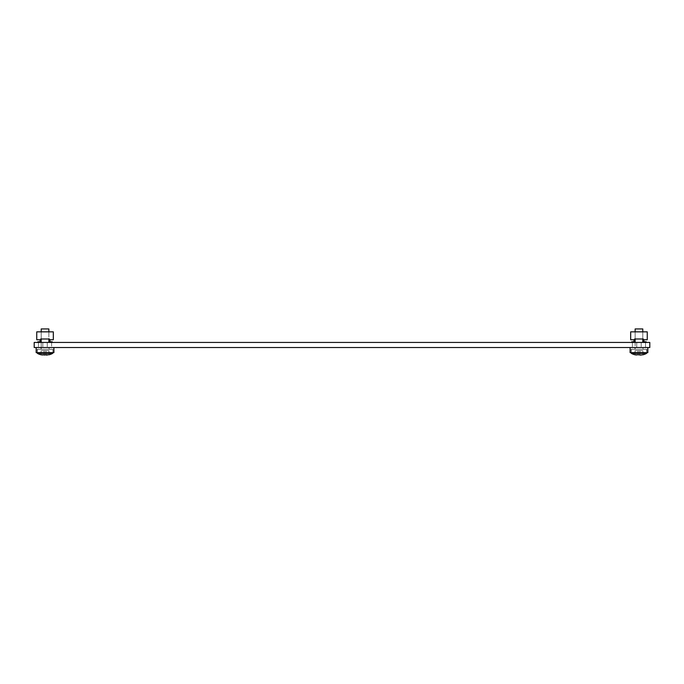 <?xml version="1.0" encoding="UTF-8"?>
<svg xmlns="http://www.w3.org/2000/svg" width="684" height="684" viewBox="0 0 684 684"><rect width="100%" height="100%" fill="white"/><g stroke="black" fill="none" stroke-linecap="round" stroke-linejoin="round"><path stroke-width="0.51" stroke-dasharray="3.42 2.56" d="M645.534 347.532L636.736 347.532L645.534 347.532L645.534 342.436L641.199 342.436L645.534 342.436L645.534 347.532M645.534 342.436L636.736 342.436L645.534 342.436M51.599 347.532L38.466 347.532L51.599 347.532L38.466 347.532L51.599 347.532L51.599 342.436L38.466 342.436L51.599 342.436L51.599 347.532M51.599 342.436L38.466 342.436L51.599 342.436M34.2 342.436L34.2 347.532L649.8 347.532L649.8 342.436L34.2 342.436M636.736 342.436L641.199 342.436L632.401 342.436L636.736 342.436L636.736 347.532L632.401 347.532L641.199 347.532L632.401 347.532L636.736 347.532L636.736 342.436M52.873 349.319L52.873 352.628L37.193 352.628L52.873 352.628L37.193 352.628L52.873 352.628L52.873 349.319L37.193 349.319L37.193 352.628L37.193 349.319L52.873 349.319M53.891 347.532L36.175 347.532L36.175 352.628L53.891 352.628L36.175 352.628L53.891 352.628L53.891 347.532L36.175 347.532M49.111 347.532L49.111 349.319L40.954 349.319L49.111 349.319L40.954 349.319L49.111 349.319L49.111 347.532L40.954 347.532L40.954 349.319L40.954 347.532L49.111 347.532M48.855 342.436L48.855 328.936L41.211 328.936L48.855 328.936L41.211 328.936L41.211 349.327L48.855 349.327L41.211 349.327L48.855 349.327L41.211 349.327L41.211 342.436M37.389 352.628L37.389 349.327L52.677 349.327L37.389 349.327L52.677 349.327L37.389 349.327L37.389 353.354L52.677 353.354A12.748 12.748 0 0 1 48.983 354.782L48.983 354.782M52.677 352.628L52.677 353.354M41.083 354.782L44.144 355.064L41.083 354.782M42.588 354.996L44.144 355.064L44.144 350.73L44.144 354.757L44.144 350.73L41.083 350.73L45.922 350.73L45.922 355.064L45.922 350.73L41.083 350.73L48.983 350.73L45.922 350.73L45.922 355.064L44.144 355.064L44.144 350.73L45.922 350.73L45.922 355.064L48.983 354.757L45.922 355.064L45.922 350.73L48.983 350.73L45.922 350.73L45.948 355.064M48.983 354.757L48.983 350.73L48.983 354.757L48.983 350.73L48.983 354.757L47.47 354.996M41.083 350.73L41.083 354.757L41.083 350.73M41.211 331.851L41.211 338.99L48.855 338.99L41.211 338.99L41.211 331.851L48.855 331.851L41.211 331.851L48.855 331.851L41.211 331.851L41.211 338.99L48.855 338.99L48.855 331.851L48.855 338.99L41.211 338.99L48.855 338.99L48.855 331.851M40.065 341.795L37.834 341.795L37.834 342.436L40.698 342.436L40.698 338.99L49.368 338.99L49.368 342.436L52.232 342.436L52.232 341.795L50 341.795L50 339.76L53.318 339.76L53.318 331.851L36.748 331.851L36.748 339.76L40.065 339.76L40.065 341.795L37.834 341.795L37.834 342.436L40.698 342.436L40.698 338.99L49.368 338.99L49.368 342.436L52.232 342.436L52.232 341.795L50 341.795L50 339.76L53.318 339.76L53.318 331.851L36.748 331.851L36.748 339.76L40.065 339.76L40.065 341.795L37.834 341.795L37.834 342.436L40.698 342.436L40.698 338.99M37.834 342.436L40.698 342.436M49.368 338.99L49.368 342.436L52.232 342.436L52.232 341.795L50 341.795M49.368 342.436L52.232 342.436M50 339.76L53.318 339.76L53.318 331.851L36.748 331.851L36.748 339.76L40.065 339.76M642.789 331.851L642.789 338.99L635.145 338.99L642.789 338.99L635.145 338.99L635.145 331.851L642.789 331.851L635.145 331.851L642.789 331.851L635.145 331.851L635.145 338.99L642.789 338.99L642.789 331.851L642.789 338.99L635.145 338.99L635.145 331.851M634 341.795L631.768 341.795L631.768 342.436L634.632 342.436L634.632 338.99L643.302 338.99L643.302 342.436L646.166 342.436L646.166 341.795L643.935 341.795L643.935 339.76L647.252 339.76L647.252 331.851L630.682 331.851L630.682 339.76L634 339.76L634 341.795L631.768 341.795L631.768 342.436L634.632 342.436L634.632 338.99L643.302 338.99L643.302 342.436L646.166 342.436L646.166 341.795L643.935 341.795L643.935 339.76L647.252 339.76L647.252 331.851L630.682 331.851L630.682 339.76L634 339.76L634 341.795L631.768 341.795L631.768 342.436L634.632 342.436L634.632 338.99M631.768 342.436L634.632 342.436M643.302 338.99L643.302 342.436L646.166 342.436L646.166 341.795L643.935 341.795M643.302 342.436L646.166 342.436M643.935 339.76L647.252 339.76L647.252 331.851L630.682 331.851L630.682 339.76L634 339.76M646.808 349.319L646.808 352.628L631.127 352.628L646.808 352.628L631.127 352.628L646.808 352.628L646.808 349.319L631.127 349.319L631.127 352.628L631.127 349.319L646.808 349.319M647.825 347.532L630.109 347.532L647.825 347.532L630.109 347.532L630.109 352.628L647.825 352.628L630.109 352.628L647.825 352.628L647.825 347.532L630.109 347.532M643.046 347.532L643.046 349.319L634.889 349.319L643.046 349.319L634.889 349.319L643.046 349.319L643.046 347.532L634.889 347.532L634.889 349.319L634.889 347.532L643.046 347.532M44.144 350.73L44.144 355.064L44.144 350.73M635.145 342.436L635.145 349.327L642.789 349.327L635.145 349.327L642.789 349.327L635.145 349.327L635.145 328.936L642.789 328.936L635.145 328.936L642.789 328.936L642.789 342.436M635.017 354.782L635.017 350.73L642.917 350.73L635.017 350.73L638.078 350.73L635.017 350.73L635.017 354.782A12.748 12.748 0 0 1 631.323 353.354L646.611 353.354L631.323 353.354L631.323 349.327L646.611 349.327L631.323 349.327L646.611 349.327L631.323 349.327L631.323 352.628M631.323 353.354L646.611 353.354L646.611 349.327L646.611 352.628M639.856 355.064L639.856 350.73L639.856 354.757L639.856 350.73L638.078 350.73L642.917 350.73L639.856 350.73L639.856 355.064L639.856 350.73L639.856 355.064L642.917 354.757L641.404 354.996M639.856 354.757L639.856 350.73L639.856 354.757L638.052 355.064L638.078 350.73L638.078 355.064L638.078 350.73L638.078 355.064L635.017 354.757L636.522 354.996M642.917 354.757L642.917 350.73L642.917 354.782L639.873 355.064M646.611 353.354A12.748 12.748 0 0 1 642.917 354.782M638.078 350.73L638.078 355.064L638.078 350.73M635.017 350.73L635.017 354.757L635.017 350.73M641.199 342.436L641.199 347.532L641.199 342.436M47.264 342.436L47.264 347.532L47.264 342.436M42.801 342.436L42.801 347.532L42.801 342.436M38.466 342.436L38.466 347.532L38.466 342.436M632.401 342.436L632.401 347.532L632.401 342.436"/><path stroke-width="1.03" d="M34.2 342.436L34.2 347.532L649.8 347.532L649.8 342.436L34.2 342.436M37.389 352.628L37.389 353.354A12.748 12.748 0 0 0 41.083 354.782L48.983 354.757M40.698 342.436L40.698 338.99L41.211 338.99L41.211 342.436M48.855 342.436L48.855 338.99L49.368 338.99L49.368 342.436M52.232 342.436L52.232 341.795L50 341.795L50 339.76L53.318 339.76L53.318 331.851L36.748 331.851L36.748 339.76L40.065 339.76L40.065 341.795L37.834 341.795L37.834 342.436M40.698 338.99L49.368 338.99M50 341.795L50 339.76M40.065 339.76L40.065 341.795M634.632 342.436L634.632 338.99L643.302 338.99L643.302 342.436M646.166 342.436L646.166 341.795L643.935 341.795L643.935 339.76L647.252 339.76L647.252 331.851L630.682 331.851L630.682 339.76L634 339.76L634 341.795L631.768 341.795L631.768 342.436M634.632 338.99L635.145 338.99L635.145 342.436M642.789 342.436L642.789 338.99L643.302 338.99M643.935 341.795L643.935 339.76M634 339.76L634 341.795M36.175 347.532L36.175 352.628L53.891 352.628L53.891 347.532M630.109 347.532L630.109 352.628L647.825 352.628L647.825 347.532M48.855 331.851L48.855 328.936L41.211 328.936L41.211 331.851M52.677 352.628L52.677 353.354L37.389 353.354A12.748 12.748 0 0 0 41.083 354.782L42.588 354.996M44.144 354.757L45.922 354.757L44.144 355.064M52.677 353.354A12.748 12.748 0 0 1 48.983 354.782M47.47 354.996L46.196 355.064M642.789 331.851L642.789 328.936L635.145 328.936L635.145 331.851M631.323 352.628L631.323 353.354A12.748 12.748 0 0 0 635.017 354.782L639.856 354.757M646.611 352.628L646.611 353.354L631.323 353.354M639.856 355.064L642.917 354.757M646.611 353.354A12.748 12.748 0 0 1 642.917 354.782M641.404 354.996L640.13 355.064M636.522 354.996L635.017 354.782"/></g></svg>
